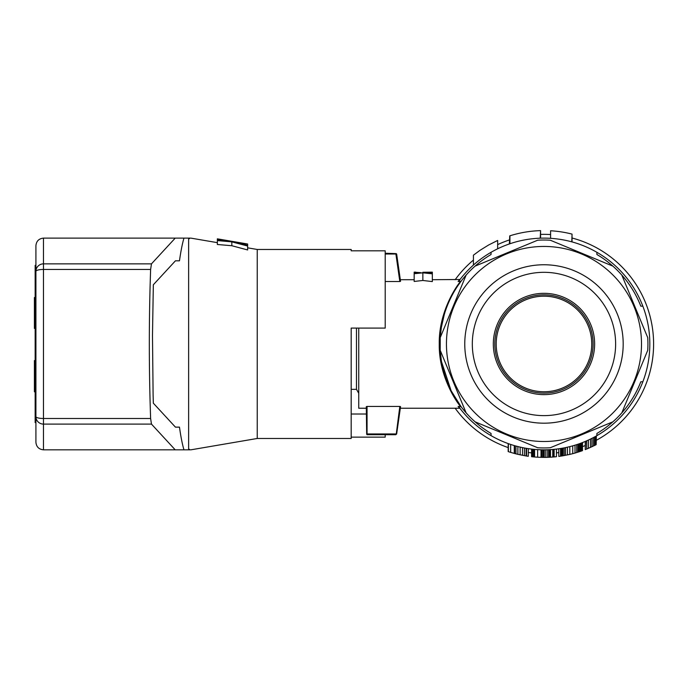 <?xml version="1.0" encoding="UTF-8"?>
<svg xmlns="http://www.w3.org/2000/svg" width="688" height="688" viewBox="0 0 688 688"><rect width="100%" height="100%" fill="white"/><g stroke="black" fill="none" stroke-linecap="round" stroke-linejoin="round"><path stroke-width="1.03" d="M35.914 381.401L35.157 381.401L35.157 306.547L35.914 306.547M35.914 265.344L35.157 265.344L35.157 306.547M35.914 269.068L35.157 269.068M35.914 418.88L35.157 418.88L35.157 422.604L35.914 422.604M35.157 381.401L35.157 418.88M35.157 327.849L34.4 327.849L34.4 328.408L35.157 328.408M35.157 297.569L34.4 297.569L34.4 327.849M35.157 360.572L34.4 360.572L34.4 391.799L35.157 391.799M35.157 328.038L34.4 328.038M35.157 297.19L34.4 297.569M35.157 391.42L34.4 391.42M35.157 391.231L34.4 391.231M35.157 360.951L34.4 360.951M351.181 250.81L351.181 249.469L351.181 250.81L385.203 250.81L385.203 328.099L351.181 328.099L351.181 438.48L257.235 438.48L257.235 249.469L247.628 247.826M385.203 434.704L385.203 437.138L351.181 437.138M227.315 240.826L225.432 240.43L227.315 240.981M231.83 241.866L231.83 245.728L217.348 244.489L217.348 240.585L231.83 241.866L247.628 246.037L247.628 244.008L237.093 242.683M237.093 242.494L236.156 242.468M247.628 246.037L247.628 249.95L231.83 245.728M225.432 240.43L217.348 238.839L217.348 239.931L225.432 240.757M217.348 238.839L247.628 244.008M236.156 242.382L247.628 245.332M217.348 240.585L217.348 239.931M179.473 260.812L175.44 260.812L179.473 260.812C180.789 251.438 182.277 243.87 183.945 238.125L190.206 238.125L188.632 239.011M188.632 238.125L188.632 449.823L190.206 449.823L188.632 448.937M175.44 260.812L153.338 284.763L152.478 335.452L153.106 394.826L153.338 403.185L175.44 427.136L179.473 427.136C180.789 436.51 182.277 444.078 183.945 449.823L188.632 449.823M175.44 427.136L179.473 427.136M151.472 424.1L150.62 418.493L43.473 418.493L43.473 424.1L151.472 424.1L175.208 449.823L43.473 449.823L43.473 424.1A7.559 7.473 180 0 1 35.914 416.618L35.914 245.685C36.369 241.11 38.889 238.59 43.473 238.125L183.945 238.125M35.914 268.372L35.914 245.685C36.369 241.11 38.889 238.59 43.473 238.125L43.473 263.857L151.472 263.857L175.208 238.125M175.208 449.823L183.945 449.823M150.62 418.493C148.892 368.811 148.892 319.137 150.62 269.455L43.473 269.455A7.559 1.875 180 0 0 35.914 271.33A7.559 7.473 0 0 1 43.473 263.857L43.473 418.493A7.559 1.875 180 0 1 35.914 416.618L35.914 442.264C36.369 446.847 38.889 449.367 43.473 449.823C38.889 449.367 36.369 446.847 35.914 442.264L35.914 419.577M150.62 269.455L151.472 263.857M351.181 414.021L366.3 414.021M356.479 328.099L356.479 389.339L358.74 393.269M351.181 389.339L356.479 389.339M562.259 299.83A47.782 47.782 0 0 1 588.12 362.258A47.782 47.782 0 0 1 525.692 388.118A47.782 47.782 0 0 1 499.832 325.691A47.782 47.782 0 0 1 562.259 299.83M459.206 280.584L458.758 281.186A105.849 105.849 0 0 1 642.841 381.78A105.849 105.849 0 0 1 458.758 406.763L460.091 408.534L458.122 406.436L461.115 406.754L451.13 390.741L441.576 361.922M458.225 285.21L461.115 281.194L458.122 281.512L459.498 279.715L458.122 281.512L458.87 281.031M432.331 279.715L460.04 279.491M460.005 279.526L459.309 280.446M642.841 306.169L640.812 306.169A103.957 103.957 0 0 0 621.814 275.08L647.735 337.645A103.957 103.957 0 0 1 647.735 350.304L621.814 412.877A103.957 103.957 0 0 1 596.9 433.449L596.9 435.642M400.321 408.242L459.498 408.242L458.758 406.763M491.051 435.642L491.051 433.449A103.957 103.957 0 0 1 475.073 266.127L537.646 240.215A103.957 103.957 0 0 1 550.297 240.215L612.87 266.127A103.957 103.957 0 0 0 596.9 254.5L596.9 252.307M491.051 252.307L491.051 254.5A103.957 103.957 0 0 0 475.073 266.127M642.841 381.78L640.812 381.78A103.957 103.957 0 0 1 621.814 412.877M514.719 445.695L514.719 453.547L517.875 454.338L526.114 455.963L526.114 448.301M515.957 446.048L515.957 453.865M575.005 445.17L575.005 453.057L580.38 451.38L581.119 451.122L581.119 443.089M579.425 443.708L579.425 451.698M534.585 449.402L534.585 456.995A113.408 113.408 0 0 0 537.629 457.202L541.809 457.357L541.809 449.797M537.629 449.634L537.629 457.202M522.502 447.621L522.502 455.327M520.137 447.105L520.137 454.845M572.046 241.918L572.046 234.101L571.78 241.849M547.106 449.771L547.106 457.339L550.495 457.193A113.408 113.408 0 0 0 552.748 457.038L553.092 457.013A113.408 113.408 0 0 0 556.454 456.694L556.454 449.083M540.587 238.186L540.587 230.618L540.209 238.194M473.43 265.061L473.43 255.179L479.966 250.355L488.592 245.014L497.656 240.456L497.656 248.798M550.589 238.332L550.589 230.764A113.408 113.408 0 0 1 571.78 234.032M558.785 448.782L558.785 456.411L562.027 455.938L562.93 455.783L562.93 448.112M562.027 448.266L562.027 455.938M561.245 456.058L561.245 448.404M581.652 442.891L581.652 450.941L582.177 450.752L582.177 442.685M540.209 230.635A113.408 113.408 0 0 0 509.928 235.803L509.739 243.819M509.739 235.855L509.361 243.948M531.583 449.092L531.583 456.703L531.686 449.109M560.565 456.161L560.565 448.516M509.928 235.803L509.928 243.75M514.271 445.566L514.271 453.418L514.719 453.547M508.174 443.579L508.174 451.586A113.408 113.408 0 0 0 508.398 451.655L508.398 443.665M562.93 455.783L569.819 454.398L569.819 446.615M567.445 447.183L567.445 454.923M565.527 455.31L565.527 447.604M528.307 448.653L528.307 456.29A113.408 113.408 0 0 1 526.569 456.041L526.569 448.378M580.38 443.364L580.38 451.38M586.726 440.802L586.726 449.015L588.421 448.309L588.421 440.036M588.421 448.309L594.664 445.42L594.664 436.889M590.536 439.03L590.536 447.381M592.024 438.29L592.024 446.701M531.686 456.712L534.361 456.97L534.361 449.384M533.914 456.935L533.914 449.341M585.247 441.438L585.247 449.608L585.565 441.309M593.503 437.516L593.503 445.996M594.664 445.42L595.619 444.938L595.619 436.364M508.398 451.655A113.408 113.408 0 0 0 510.659 452.377L514.271 453.418M510.659 444.439L510.659 452.377M549.927 457.228L549.927 449.651M517.875 454.338L517.875 446.555M576.699 452.558L576.699 444.637M577.937 452.171L577.937 444.224M532.116 456.763L532.116 449.152M543.95 449.823L543.95 457.382L545.3 457.374L545.3 449.814M549.368 457.253L549.368 449.685M550.495 457.193L550.495 449.617M541.809 457.357L542.935 457.374L542.935 449.814M542.935 457.374L543.95 457.382M553.092 457.013L553.092 449.427M554.132 456.927L554.132 449.333M581.119 451.122L581.652 450.941M541.017 457.339L541.017 449.78M578.961 451.853L578.961 443.872M585.565 449.479L586.726 449.015M595.619 444.938L596.152 444.663L596.152 436.063M526.114 455.963L526.569 456.041M582.177 450.752L582.598 442.522M545.3 457.374L547.106 457.339M582.495 450.64L582.495 442.565M596.152 444.663L596.358 435.951M560.789 456.127L560.789 448.473M564.177 455.568L564.177 447.879M569.819 454.398L572.751 453.667L572.751 445.833M578.728 451.921L578.728 443.949M572.751 453.667L575.005 453.057M524.428 448L524.428 455.68M552.748 449.453L552.748 457.038M532.856 456.832L532.856 449.238M612.87 266.127A103.957 103.957 0 0 1 621.814 275.08M366.678 434.326L366.3 406.617L367.057 406.436L367.057 434.704L395.789 434.704L396.649 433.947L400.554 406.617L399.823 406.436L396.219 434.326M367.057 433.947L395.892 433.947M367.057 406.436L399.823 406.436M395.892 254.01L399.823 281.512L400.554 281.34L396.649 254.001L385.203 254.01M385.203 281.512L399.823 281.512M385.203 253.253L396.219 253.623M422.853 272.267L432.331 272.181L422.853 272.543M432.331 272.164L429.897 272.147M432.331 272.181L425.451 272.715M425.451 272.646L432.331 273.36L432.331 273.815L422.853 272.826L414.167 273.704L414.167 273.248L420.936 272.68L414.167 272.199M432.331 273.815L432.331 281.581L422.853 280.472L414.167 281.452L414.167 273.704M422.853 272.826L422.853 280.472M414.167 272.302L414.167 273.248M432.331 272.285L432.331 273.36M612.87 421.821L550.297 447.742A103.957 103.957 0 0 1 537.646 447.742L475.073 421.821M440.208 337.645L466.129 275.08M466.129 412.877L440.208 350.304M444.267 314.545L441.352 327.368L440.234 337.283L440.208 350.338L441.292 360.185M634.078 381.298A97.533 97.533 0 0 0 531.239 247.276A97.533 97.533 0 0 0 466.602 403.349A97.533 97.533 0 0 0 634.078 381.298M617.162 374.289A79.215 79.215 0 0 0 543.976 264.76A79.215 79.215 0 0 0 523.473 420.488A79.215 79.215 0 0 0 617.162 374.289M543.976 272.319A71.655 71.655 0 0 0 481.918 379.802A71.655 71.655 0 0 0 606.025 379.802A71.655 71.655 0 0 0 543.976 272.319M543.976 293.32A50.654 50.654 0 0 0 500.107 369.301A50.654 50.654 0 0 0 587.844 369.301A50.654 50.654 0 0 0 543.976 293.32M572.046 238.005A109.624 109.624 0 0 1 596.358 440.277M585.247 445.532A109.624 109.624 0 0 1 582.598 446.572M558.785 452.592A109.624 109.624 0 0 1 556.454 452.885M531.583 452.902A109.624 109.624 0 0 1 528.307 452.472M508.174 447.587A109.624 109.624 0 0 1 455.155 408.242M455.155 279.715A109.624 109.624 0 0 1 473.43 260.055M497.656 244.61A109.624 109.624 0 0 1 509.361 239.957M540.587 234.402A109.624 109.624 0 0 1 550.589 234.548M589.375 362.782A49.14 49.14 0 0 0 543.976 294.834A49.14 49.14 0 0 0 531.256 391.446A49.14 49.14 0 0 0 589.375 362.782M366.3 408.242L358.74 408.242L358.74 328.099M460.616 281.34C455.078 287.747 438.66 313.41 439.262 344.034C438.703 374.616 455.095 400.21 460.616 406.608M548.577 449.72L548.577 457.288M351.181 249.469L257.235 249.469M217.348 242.649L190.903 238.125M257.235 438.48L190.903 449.823M415.69 272.147L414.167 272.147M400.321 279.715L414.167 279.715"/></g></svg>
